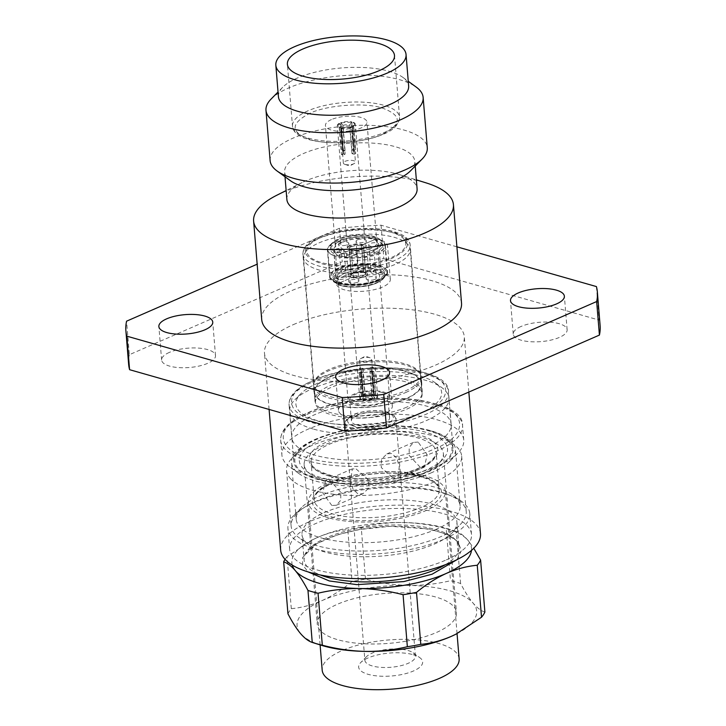 <?xml version="1.0" encoding="UTF-8"?>
<svg xmlns="http://www.w3.org/2000/svg" width="726" height="726" viewBox="0 0 726 726"><rect width="100%" height="100%" fill="white"/><g stroke="black" fill="none" stroke-linecap="round" stroke-linejoin="round"><path stroke-width="0.54" stroke-dasharray="3.63 2.72" d="M308.35 412.849C337.145 398.483 404.645 393.51 433.821 403.611C467.934 411.551 468.306 435.863 434.538 448.804C405.734 463.179 338.243 468.143 309.067 458.052C274.954 450.102 274.573 425.79 308.35 412.849M382.693 134.192C402.222 124.028 402.077 115.307 382.284 108.047C365.278 102.203 326.482 105.061 309.703 113.392C290.182 123.556 290.318 132.268 310.12 139.537C327.127 145.372 365.922 142.514 382.693 134.192M313.496 380.542C338.833 367.964 397.412 363.653 423.076 372.474C452.915 379.471 453.233 400.58 423.703 411.951C398.365 424.529 339.786 428.839 314.122 420.018C284.293 413.021 283.966 391.913 313.496 380.542M319.785 237.021C336.61 228.672 375.496 225.813 392.53 231.667C412.368 238.945 412.504 247.684 392.947 257.866C376.122 266.215 337.236 269.074 320.202 263.22C300.364 255.942 300.228 247.203 319.785 237.021M346.211 402.776A27.034 9.692 -4.7 0 0 338.443 410.453A27.034 9.692 -4.7 0 0 355.504 417.995A27.034 9.692 -4.7 0 0 384.544 413.702A27.034 9.692 -4.7 0 0 392.321 406.025A27.034 9.692 -4.7 0 0 375.251 398.483A27.034 9.692 -4.7 0 0 346.211 402.776M169.403 352.382A27.034 9.692 -4.7 0 0 161.626 360.06A27.034 9.692 -4.7 0 0 178.687 367.601A27.034 9.692 -4.7 0 0 207.736 363.309A27.034 9.692 -4.7 0 0 215.504 355.631A27.034 9.692 -4.7 0 0 198.443 348.09A27.034 9.692 -4.7 0 0 169.403 352.382M379.789 253.492A27.034 9.692 175.3 0 1 350.749 257.775A27.034 9.692 175.3 0 1 333.679 250.243A27.034 9.692 175.3 0 1 341.456 242.566A27.034 9.692 175.3 0 1 370.496 238.273A27.034 9.692 175.3 0 1 387.557 245.815A27.034 9.692 175.3 0 1 379.789 253.492M344.206 276.098A27.034 9.692 -4.7 0 0 336.437 283.775A27.034 9.692 -4.7 0 0 353.498 291.308A27.034 9.692 -4.7 0 0 382.548 287.024A27.034 9.692 -4.7 0 0 390.316 279.347A27.034 9.692 -4.7 0 0 373.255 271.805A27.034 9.692 -4.7 0 0 344.206 276.098M521.023 326.491A27.034 9.692 -4.7 0 0 513.246 334.169A27.034 9.692 -4.7 0 0 530.316 341.701A27.034 9.692 -4.7 0 0 559.356 337.418A27.034 9.692 -4.7 0 0 567.133 329.74A27.034 9.692 -4.7 0 0 550.063 322.199A27.034 9.692 -4.7 0 0 521.023 326.491M261.714 319.576A100.242 35.946 175.3 0 1 290.545 291.108A100.242 35.946 175.3 0 1 398.238 275.199A100.242 35.946 175.3 0 1 461.527 303.15M276.978 195.158A100.242 35.946 175.3 0 1 282.441 192.608A100.242 35.946 175.3 0 1 426.153 182.898M286.87 199.459A65.331 23.423 175.3 0 1 302.098 182.571A65.331 23.423 175.3 0 1 305.664 180.91A65.331 23.423 175.3 0 1 399.309 174.576A65.331 23.423 175.3 0 1 417.087 188.751M480.485 533.692A100.242 35.946 -4.7 0 0 417.196 505.741A100.242 35.946 -4.7 0 0 309.494 521.649A100.242 35.946 -4.7 0 0 280.672 550.117M293.304 324.64A100.242 35.946 175.3 0 1 400.997 308.731A100.242 35.946 175.3 0 1 464.286 336.683A100.242 35.946 175.3 0 1 435.455 365.16A100.242 35.946 175.3 0 1 327.762 381.059A100.242 35.946 175.3 0 1 264.473 353.108A100.242 35.946 175.3 0 1 293.304 324.64M290.355 180.665A65.331 23.423 175.3 0 1 284.628 172.107A65.331 23.423 175.3 0 1 303.414 153.549A65.331 23.423 175.3 0 1 373.6 143.185A65.331 23.423 175.3 0 1 414.836 161.399A65.331 23.423 175.3 0 1 410.58 170.782M270.117 160.637A78.844 28.269 175.3 0 1 292.796 138.249A78.844 28.269 175.3 0 1 377.502 125.734A78.844 28.269 175.3 0 1 427.278 147.723M443.541 539.382A91.231 32.715 175.3 0 1 345.522 553.856A91.231 32.715 175.3 0 1 287.923 528.419A91.231 32.715 175.3 0 1 293.867 515.324A91.231 32.715 175.3 0 1 314.167 502.51A91.231 32.715 175.3 0 1 461.772 501.521A91.231 32.715 175.3 0 1 469.776 513.473A91.231 32.715 175.3 0 1 443.541 539.382M445.265 560.345A91.231 32.715 175.3 0 1 347.246 574.82A91.231 32.715 175.3 0 1 289.647 549.382A91.231 32.715 175.3 0 1 315.883 523.473A91.231 32.715 175.3 0 1 413.902 508.99A91.231 32.715 175.3 0 1 471.501 534.427A91.231 32.715 175.3 0 1 445.265 560.345M271.125 99.026A78.844 28.269 175.3 0 1 288.658 87.946A78.844 28.269 175.3 0 1 416.225 87.093M436.462 529.181A82.219 29.485 175.3 0 1 348.126 542.231A82.219 29.485 175.3 0 1 296.217 519.299A82.219 29.485 175.3 0 1 301.571 507.501A82.219 29.485 175.3 0 1 319.867 495.949A82.219 29.485 175.3 0 1 452.897 495.059A82.219 29.485 175.3 0 1 460.112 505.822A82.219 29.485 175.3 0 1 436.462 529.181M278.421 96.658A65.331 23.423 175.3 0 1 282.677 87.283A65.331 23.423 175.3 0 1 297.206 78.099A65.331 23.423 175.3 0 1 402.903 77.392A65.331 23.423 175.3 0 1 408.638 85.949M431.807 472.59A82.219 29.485 175.3 0 1 298.776 473.479A82.219 29.485 175.3 0 1 291.562 462.716A82.219 29.485 175.3 0 1 315.211 439.357A82.219 29.485 175.3 0 1 403.547 426.316A82.219 29.485 175.3 0 1 455.456 449.24A82.219 29.485 175.3 0 1 450.102 461.046A82.219 29.485 175.3 0 1 431.807 472.59M437.506 466.028A91.231 32.715 175.3 0 1 289.901 467.018A91.231 32.715 175.3 0 1 281.897 455.066A91.231 32.715 175.3 0 1 308.133 429.157A91.231 32.715 175.3 0 1 406.152 414.682A91.231 32.715 175.3 0 1 463.751 440.119A91.231 32.715 175.3 0 1 457.807 453.215A91.231 32.715 175.3 0 1 437.506 466.028M428.149 446.989A79.969 28.677 175.3 0 1 342.227 459.676A79.969 28.677 175.3 0 1 291.743 437.379A79.969 28.677 175.3 0 1 314.739 414.664A79.969 28.677 175.3 0 1 400.652 401.977A79.969 28.677 175.3 0 1 451.145 424.274A79.969 28.677 175.3 0 1 428.149 446.989M331.428 119.581A20.836 7.469 -4.7 0 0 325.43 125.498A20.836 7.469 -4.7 0 0 338.588 131.306A20.836 7.469 -4.7 0 0 360.976 128.003A20.836 7.469 -4.7 0 0 366.966 122.086A20.836 7.469 -4.7 0 0 353.816 116.269A20.836 7.469 -4.7 0 0 331.428 119.581M341.329 240.088A20.836 7.469 -4.7 0 0 335.339 246.005A20.836 7.469 -4.7 0 0 348.498 251.813A20.836 7.469 -4.7 0 0 370.886 248.51A20.836 7.469 -4.7 0 0 376.876 242.593A20.836 7.469 -4.7 0 0 363.717 236.785A20.836 7.469 -4.7 0 0 341.329 240.088M406.778 407.123A53.842 19.303 175.3 0 1 348.934 415.671A53.842 19.303 175.3 0 1 314.939 400.661A53.842 19.303 175.3 0 1 330.43 385.37A53.842 19.303 175.3 0 1 388.265 376.821A53.842 19.303 175.3 0 1 422.26 391.831A53.842 19.303 175.3 0 1 406.778 407.123M337.998 242.212A25.909 9.293 -4.7 0 0 330.548 249.562A25.909 9.293 -4.7 0 0 346.901 256.786A25.909 9.293 -4.7 0 0 374.734 252.675A25.909 9.293 -4.7 0 0 382.185 245.324A25.909 9.293 -4.7 0 0 365.831 238.101A25.909 9.293 -4.7 0 0 337.998 242.212M456.899 246.813L381.068 225.205A236.531 84.815 -4.7 0 0 339.505 228.263L257.158 264.191M339.505 228.263L342.255 261.796L129.346 354.715L126.587 321.173M381.068 225.205L383.818 258.737A236.531 84.815 -4.7 0 0 342.255 261.796M596.418 286.579L599.177 320.112L383.818 258.737M600.112 325.52A236.531 84.815 -4.7 0 0 599.177 320.112M129.346 354.715A236.531 84.815 -4.7 0 0 128.638 364.28M419.192 435.11C397.839 427.696 348.852 431.226 327.553 441.707C302.751 451.182 302.815 468.851 327.653 474.75C349.015 482.164 398.002 478.634 419.292 468.152C444.094 458.678 444.031 441.009 419.192 435.11M354.234 426.344C345.404 423.058 345.394 419.147 354.197 414.6C361.766 410.871 379.172 409.627 386.758 412.259C395.588 415.535 395.597 419.456 386.795 424.002C379.226 427.723 361.82 428.975 354.234 426.344M459.131 658.881A68.707 24.639 -4.7 0 0 439.039 643.554A68.707 24.639 -4.7 0 0 363.472 643.78A68.707 24.639 -4.7 0 0 322.181 670.143M328.488 517.801A68.707 24.639 175.3 0 1 308.396 502.474A68.707 24.639 175.3 0 1 349.687 476.111A68.707 24.639 175.3 0 1 425.255 475.893A68.707 24.639 175.3 0 1 445.347 491.212A68.707 24.639 175.3 0 1 404.055 517.584A68.707 24.639 175.3 0 1 328.488 517.801M413.266 654.725A32.098 11.507 175.3 0 1 419.828 657.674A32.098 11.507 175.3 0 1 408.865 672.703A32.098 11.507 175.3 0 1 368.046 674.3A32.098 11.507 175.3 0 1 360.758 662.529A32.098 11.507 175.3 0 1 413.266 654.725M407.985 650.496A25.346 9.084 175.3 0 1 413.176 652.828A25.346 9.084 175.3 0 1 415.399 656.15A25.346 9.084 175.3 0 1 400.162 665.869A25.346 9.084 175.3 0 1 372.293 665.951A25.346 9.084 175.3 0 1 364.879 660.297A25.346 9.084 175.3 0 1 366.53 656.658A25.346 9.084 175.3 0 1 407.985 650.496M331.827 505.496L322.761 492.863L325.656 480.43L329.758 480.349L340.766 492.146L340.775 500.187L336.392 505.223L331.827 505.496M418.122 442.08L413.566 442.361L409.192 447.37L409.174 455.411L420.191 467.235L424.293 467.154L427.197 454.748L418.122 442.08M393.855 478.634L397.621 478.706L399.255 466.827L396.922 458.342L391.786 453.487L386.885 453.913L381.495 459.304L381.241 467.535L393.855 478.634M356.094 468.942L368.69 480.031L368.472 488.28L363.073 493.662L358.163 494.097L353.036 489.242L350.694 480.784L352.337 468.878L356.094 468.942M429.665 430.572A79.86 28.632 -4.7 0 0 341.837 430.827A79.86 28.632 -4.7 0 0 293.839 461.473A79.86 28.632 -4.7 0 0 317.189 479.287A79.86 28.632 -4.7 0 0 405.017 479.033A79.86 28.632 -4.7 0 0 453.015 448.387A79.86 28.632 -4.7 0 0 429.665 430.572M313.051 428.984A79.86 28.632 175.3 0 1 289.701 411.17A79.86 28.632 175.3 0 1 294.901 399.708A79.86 28.632 175.3 0 1 425.527 380.279A79.86 28.632 175.3 0 1 441.871 387.63A79.86 28.632 175.3 0 1 448.877 398.084A79.86 28.632 175.3 0 1 400.879 428.73A79.86 28.632 175.3 0 1 313.051 428.984M382.257 392.503A19.148 6.87 175.3 0 1 387.856 396.777A19.148 6.87 175.3 0 1 376.349 404.119A19.148 6.87 175.3 0 1 355.286 404.182A19.148 6.87 175.3 0 1 349.687 399.908A19.148 6.87 175.3 0 1 361.194 392.566A19.148 6.87 175.3 0 1 382.257 392.503M383.981 413.457A19.148 6.87 175.3 0 1 389.581 417.731A19.148 6.87 175.3 0 1 378.074 425.082A19.148 6.87 175.3 0 1 357.01 425.137A19.148 6.87 175.3 0 1 351.411 420.871A19.148 6.87 175.3 0 1 362.918 413.521A19.148 6.87 175.3 0 1 383.981 413.457M317.289 420.635A73.099 26.209 175.3 0 1 300.682 393.837A73.099 26.209 175.3 0 1 420.254 376.05A73.099 26.209 175.3 0 1 435.21 382.774A73.099 26.209 175.3 0 1 410.235 416.996A73.099 26.209 175.3 0 1 317.289 420.635M406.17 641.149A69.832 25.038 -4.7 0 0 456.463 612.68A69.832 25.038 -4.7 0 0 367.556 595.656A69.832 25.038 -4.7 0 0 317.262 624.124A69.832 25.038 -4.7 0 0 406.17 641.149M354.46 436.371A69.832 25.038 175.3 0 1 443.368 453.396A69.832 25.038 175.3 0 1 438.813 463.424A69.832 25.038 175.3 0 1 393.075 481.864A69.832 25.038 175.3 0 1 310.301 473.987A69.832 25.038 175.3 0 1 304.167 464.84A69.832 25.038 175.3 0 1 354.46 436.371M352.872 430.718A74.342 26.653 175.3 0 1 427.986 432.932A74.342 26.653 175.3 0 1 442.669 459.513A74.342 26.653 175.3 0 1 393.973 479.142A74.342 26.653 175.3 0 1 305.855 470.757A74.342 26.653 175.3 0 1 352.872 430.718M287.95 613.815A100.242 35.946 -4.7 0 1 291.308 608.678C301.553 607.744 311.826 605.039 322.126 600.565C332.408 595.855 342.391 589.521 352.056 581.562A100.242 35.946 -4.7 0 1 358.698 580.31A100.242 35.946 -4.7 0 1 365.487 579.203C379.716 582.96 394.036 585.029 408.448 585.401A90.106 32.307 -4.7 0 0 361.956 589.049A90.106 32.307 -4.7 0 0 322.126 600.565A90.106 32.307 -4.7 0 0 300.546 633.571A90.106 32.307 -4.7 0 0 321.582 645.341M448.958 441.662A78.844 28.269 175.3 0 1 395.225 480.612A78.844 28.269 175.3 0 1 297.896 468.197A78.844 28.269 175.3 0 1 299.983 450.075A78.844 28.269 175.3 0 1 371.104 426.752A78.844 28.269 175.3 0 1 445.083 438.141A78.844 28.269 175.3 0 1 448.958 441.662M289.955 478.098A87.855 31.499 -4.7 0 0 398.402 491.929A87.855 31.499 -4.7 0 0 461.672 456.11A87.855 31.499 -4.7 0 0 458.278 448.523A87.855 31.499 -4.7 0 0 453.968 444.602A87.855 31.499 -4.7 0 0 349.823 434.692A87.855 31.499 -4.7 0 0 292.279 457.897A87.855 31.499 -4.7 0 0 286.552 470.512A87.855 31.499 -4.7 0 0 289.955 478.098M354.388 490.232A87.855 31.499 -4.7 0 0 291.117 526.051A87.855 31.499 -4.7 0 0 298.831 537.558A87.855 31.499 -4.7 0 0 402.966 547.468A87.855 31.499 -4.7 0 0 460.511 524.263A87.855 31.499 -4.7 0 0 466.237 511.648A87.855 31.499 -4.7 0 0 354.388 490.232M357.972 502.964A77.718 27.869 -4.7 0 0 301.998 534.654A77.718 27.869 -4.7 0 0 308.822 544.827A77.718 27.869 -4.7 0 0 400.943 553.593A77.718 27.869 -4.7 0 0 451.844 533.075A77.718 27.869 -4.7 0 0 456.908 521.912A77.718 27.869 -4.7 0 0 357.972 502.964M456.845 633.716A90.106 32.307 -4.7 0 0 473.189 603.242A90.106 32.307 -4.7 0 0 408.448 585.401C422.85 585.537 436.87 583.976 450.519 580.709A100.242 35.946 -4.7 0 1 460.593 583.486C464.858 591.69 469.06 598.269 473.189 603.242C477.291 607.971 481.193 610.92 484.886 612.1M365.487 579.203L361.212 527.221C374.861 523.954 388.882 522.393 403.284 522.529C417.695 522.902 432.015 524.971 446.245 528.728L450.519 580.709M460.593 583.486L456.318 531.505C460.012 532.675 463.914 535.634 468.016 540.362L473.769 548.266M291.308 608.678L287.033 556.697L312.743 539.699L316.963 537.694C327.263 533.22 337.536 530.515 347.781 529.581L352.056 581.562M456.318 531.505A100.242 35.946 -4.7 0 0 454.775 531.005A100.242 35.946 -4.7 0 0 446.245 528.728M292.288 565.127A90.106 32.307 175.3 0 1 312.888 539.618A90.106 32.307 175.3 0 1 316.963 537.694A90.106 32.307 175.3 0 1 403.284 522.529A90.106 32.307 175.3 0 1 446.98 528.592A90.106 32.307 175.3 0 1 468.016 540.362A90.106 32.307 175.3 0 1 471.464 550.399M361.212 527.221A100.242 35.946 -4.7 0 0 347.781 529.581M287.033 556.697A100.242 35.946 -4.7 0 0 285.055 559.356M378.491 280.354C389.127 274.818 389.054 270.072 378.264 266.106C368.999 262.93 347.863 264.482 338.724 269.019C328.088 274.564 328.161 279.31 338.942 283.267C348.208 286.452 369.352 284.891 378.491 280.354M376.758 282.931C386.323 277.949 386.25 273.675 376.549 270.117C368.218 267.25 349.197 268.656 340.975 272.731C331.41 277.713 331.473 281.987 341.175 285.554C349.515 288.413 368.536 287.015 376.758 282.931M405.208 390.951A53.497 19.185 -4.7 0 0 420.599 375.75A53.497 19.185 -4.7 0 0 419.855 373.119A53.497 19.185 -4.7 0 0 383.292 360.64A53.497 19.185 -4.7 0 0 329.341 369.325A53.497 19.185 -4.7 0 0 314.258 381.803A53.497 19.185 -4.7 0 0 313.959 384.517A53.497 19.185 -4.7 0 0 347.727 399.436A53.497 19.185 -4.7 0 0 405.208 390.951M318.95 242.92A53.497 19.185 175.3 0 1 370.768 234.162A53.497 19.185 175.3 0 1 408.529 245.216A53.497 19.185 175.3 0 1 410.208 249.345A53.497 19.185 175.3 0 1 394.817 264.545A53.497 19.185 175.3 0 1 337.336 273.03A53.497 19.185 175.3 0 1 303.559 258.111A53.497 19.185 175.3 0 1 304.539 253.764A53.497 19.185 175.3 0 1 318.95 242.92M321.201 237.42A49.595 17.787 175.3 0 1 369.235 229.298A49.595 17.787 175.3 0 1 404.246 239.553A49.595 17.787 175.3 0 1 391.532 257.467A49.595 17.787 175.3 0 1 333.225 264.863A49.595 17.787 175.3 0 1 307.842 247.475A49.595 17.787 175.3 0 1 321.201 237.42M405.725 392.503A54.06 19.384 -4.7 0 0 421.28 377.148A54.06 19.384 -4.7 0 0 420.526 374.489A54.06 19.384 -4.7 0 0 383.582 361.875A54.06 19.384 -4.7 0 0 329.06 370.65A54.06 19.384 -4.7 0 0 313.823 383.264A54.06 19.384 -4.7 0 0 313.514 386.005A54.06 19.384 -4.7 0 0 347.645 401.079A54.06 19.384 -4.7 0 0 405.725 392.503M406.242 398.792A54.06 19.384 -4.7 0 0 421.797 383.437A54.06 19.384 -4.7 0 0 387.657 368.354A54.06 19.384 -4.7 0 0 329.577 376.939A54.06 19.384 -4.7 0 0 314.031 392.294A54.06 19.384 -4.7 0 0 348.162 407.368A54.06 19.384 -4.7 0 0 406.242 398.792M336.002 241.64A28.722 10.3 -4.7 0 0 327.744 249.798A28.722 10.3 -4.7 0 0 345.875 257.803A28.722 10.3 -4.7 0 0 376.73 253.247A28.722 10.3 -4.7 0 0 384.989 245.089A28.722 10.3 -4.7 0 0 366.857 237.084A28.722 10.3 -4.7 0 0 336.002 241.64M406.705 409.155A53.497 19.185 -4.7 0 0 422.096 393.955A53.497 19.185 -4.7 0 0 388.319 379.045A53.497 19.185 -4.7 0 0 330.838 387.53A53.497 19.185 -4.7 0 0 315.447 402.73A53.497 19.185 -4.7 0 0 349.224 417.641A53.497 19.185 -4.7 0 0 406.705 409.155M329.976 377.048A53.497 19.185 175.3 0 1 387.457 368.563A53.497 19.185 175.3 0 1 421.234 383.482A53.497 19.185 175.3 0 1 405.843 398.674A53.497 19.185 175.3 0 1 348.362 407.168A53.497 19.185 175.3 0 1 314.594 392.249A53.497 19.185 175.3 0 1 329.976 377.048M340.24 269.455A25.909 9.293 -4.7 0 0 332.789 276.815A25.909 9.293 -4.7 0 0 349.142 284.038A25.909 9.293 -4.7 0 0 376.975 279.927A25.909 9.293 -4.7 0 0 384.426 272.568A25.909 9.293 -4.7 0 0 368.073 265.344A25.909 9.293 -4.7 0 0 340.24 269.455M373.636 282.042A20.836 7.469 175.3 0 1 351.257 285.354A20.836 7.469 175.3 0 1 338.098 279.537A20.836 7.469 175.3 0 1 344.088 273.62A20.836 7.469 175.3 0 1 366.476 270.317A20.836 7.469 175.3 0 1 379.634 276.125A20.836 7.469 175.3 0 1 373.636 282.042M383.546 402.549A20.836 7.469 175.3 0 1 361.158 405.861A20.836 7.469 175.3 0 1 348.008 400.053A20.836 7.469 175.3 0 1 353.998 394.127A20.836 7.469 175.3 0 1 376.386 390.824A20.836 7.469 175.3 0 1 389.535 396.632A20.836 7.469 175.3 0 1 383.546 402.549M374.788 279.437A5.073 1.815 175.3 0 1 369.352 280.218A5.073 1.815 175.3 0 1 366.185 278.811A5.073 1.815 175.3 0 1 367.683 277.35A5.073 1.815 175.3 0 1 373.11 276.57A5.073 1.815 175.3 0 1 376.286 277.976A5.073 1.815 175.3 0 1 374.788 279.437M372.547 252.194A5.073 1.815 175.3 0 1 367.111 252.975A5.073 1.815 175.3 0 1 363.944 251.568A5.073 1.815 175.3 0 1 365.441 250.107A5.073 1.815 175.3 0 1 370.877 249.327A5.073 1.815 175.3 0 1 374.044 250.733A5.073 1.815 175.3 0 1 372.547 252.194M379.544 272.849A5.073 1.815 175.3 0 1 374.108 273.629A5.073 1.815 175.3 0 1 370.941 272.223A5.073 1.815 175.3 0 1 372.438 270.762A5.073 1.815 175.3 0 1 377.874 269.981A5.073 1.815 175.3 0 1 381.041 271.388A5.073 1.815 175.3 0 1 379.544 272.849M377.302 245.606A5.073 1.815 175.3 0 1 371.875 246.386A5.073 1.815 175.3 0 1 368.699 244.971A5.073 1.815 175.3 0 1 370.196 243.519A5.073 1.815 175.3 0 1 375.632 242.729A5.073 1.815 175.3 0 1 378.8 244.145A5.073 1.815 175.3 0 1 377.302 245.606M357.401 282.323A5.073 1.815 175.3 0 1 351.974 283.104A5.073 1.815 175.3 0 1 348.798 281.697A5.073 1.815 175.3 0 1 350.295 280.236A5.073 1.815 175.3 0 1 355.731 279.456A5.073 1.815 175.3 0 1 358.898 280.862A5.073 1.815 175.3 0 1 357.401 282.323M355.159 255.08A5.073 1.815 175.3 0 1 349.732 255.861A5.073 1.815 175.3 0 1 346.556 254.445A5.073 1.815 175.3 0 1 348.063 252.993A5.073 1.815 175.3 0 1 353.489 252.203A5.073 1.815 175.3 0 1 356.666 253.619A5.073 1.815 175.3 0 1 355.159 255.08M337.998 283.512A29.058 10.418 -4.7 0 0 370.006 283.476A29.058 10.418 -4.7 0 0 387.566 272.304A29.058 10.418 -4.7 0 0 379.217 265.87L376.975 238.627A29.058 10.418 175.3 0 1 385.325 245.061A29.058 10.418 175.3 0 1 367.764 256.233A29.058 10.418 175.3 0 1 335.757 256.26L337.998 283.512L335.757 256.26A29.058 10.418 175.3 0 1 327.408 249.826A29.058 10.418 175.3 0 1 344.968 238.654A29.058 10.418 175.3 0 1 376.975 238.627L361.475 245.252L363.717 272.504L379.217 265.87A29.058 10.418 -4.7 0 0 347.209 265.897A29.058 10.418 -4.7 0 0 329.64 277.069A29.058 10.418 -4.7 0 0 337.998 283.512L353.489 276.878L351.257 249.635L335.757 256.26L351.257 249.635L353.489 276.878L337.998 283.512M351.42 275.281A7.206 2.586 -4.7 0 1 355.776 272.504A7.206 2.586 -4.7 0 1 363.717 272.504L361.475 245.252L376.975 238.627L379.217 265.87L363.717 272.504A7.206 2.586 175.3 0 1 365.786 274.101A7.206 2.586 175.3 0 1 361.43 276.869A7.206 2.586 175.3 0 1 353.489 276.878A7.206 2.586 -4.7 0 1 351.42 275.281L349.179 248.038A7.206 2.586 -4.7 0 0 351.257 249.635A7.206 2.586 175.3 0 0 359.198 249.626A7.206 2.586 175.3 0 0 363.554 246.849L365.786 274.101M349.179 248.038A7.206 2.586 -4.7 0 1 353.535 245.261A7.206 2.586 -4.7 0 1 361.475 245.252A7.206 2.586 175.3 0 1 363.554 246.849M340.185 242.693A5.073 1.815 -4.7 0 0 338.688 244.154A5.073 1.815 -4.7 0 0 341.855 245.56A5.073 1.815 -4.7 0 0 347.291 244.78A5.073 1.815 -4.7 0 0 348.789 243.319A5.073 1.815 -4.7 0 0 345.621 241.912A5.073 1.815 -4.7 0 0 340.185 242.693M342.427 269.936A5.073 1.815 -4.7 0 0 340.93 271.397A5.073 1.815 -4.7 0 0 344.097 272.813A5.073 1.815 -4.7 0 0 349.533 272.023A5.073 1.815 -4.7 0 0 351.03 270.571A5.073 1.815 -4.7 0 0 347.854 269.155A5.073 1.815 -4.7 0 0 342.427 269.936M357.573 239.807A5.073 1.815 -4.7 0 0 356.067 241.268A5.073 1.815 -4.7 0 0 359.243 242.684A5.073 1.815 -4.7 0 0 364.67 241.894A5.073 1.815 -4.7 0 0 366.176 240.442A5.073 1.815 -4.7 0 0 363 239.026A5.073 1.815 -4.7 0 0 357.573 239.807M359.815 267.059A5.073 1.815 -4.7 0 0 358.308 268.511A5.073 1.815 -4.7 0 0 361.484 269.927A5.073 1.815 -4.7 0 0 366.911 269.137A5.073 1.815 -4.7 0 0 368.418 267.685A5.073 1.815 -4.7 0 0 365.242 266.27A5.073 1.815 -4.7 0 0 359.815 267.059M335.43 249.281A5.073 1.815 -4.7 0 0 333.933 250.742A5.073 1.815 -4.7 0 0 337.1 252.158A5.073 1.815 -4.7 0 0 342.536 251.368A5.073 1.815 -4.7 0 0 344.033 249.907A5.073 1.815 -4.7 0 0 340.857 248.501A5.073 1.815 -4.7 0 0 335.43 249.281M337.672 276.533A5.073 1.815 -4.7 0 0 336.174 277.985A5.073 1.815 -4.7 0 0 339.341 279.401A5.073 1.815 -4.7 0 0 344.777 278.612A5.073 1.815 -4.7 0 0 346.275 277.16A5.073 1.815 -4.7 0 0 343.099 275.744A5.073 1.815 -4.7 0 0 337.672 276.533M362.338 248.936C370.324 245.697 357.646 242.103 350.359 245.524C342.382 248.764 355.05 252.367 362.338 248.936M360.895 367.9A9.011 3.231 -4.7 0 0 360.06 368.227A9.011 3.231 -4.7 0 0 359.316 368.59L361.557 395.833A9.011 3.231 -4.7 0 0 359.706 398.029A9.011 3.231 -4.7 0 0 361.621 399.799L359.379 372.556A9.011 3.231 -4.7 0 0 360.976 373.01L363.218 400.253A9.011 3.231 -4.7 0 0 374.235 399.445L371.993 372.202A9.011 3.231 -4.7 0 0 372.837 371.866A9.011 3.231 -4.7 0 0 373.572 371.512L375.814 398.755A9.011 3.231 -4.7 0 0 377.665 396.559A9.011 3.231 -4.7 0 0 375.75 394.79L373.509 367.537A9.011 3.231 -4.7 0 0 371.912 367.084L374.153 394.336A9.011 3.231 -4.7 0 0 363.136 395.144L360.895 367.9L363 368.499A6.08 2.178 -4.7 0 0 362.138 368.817A6.08 2.178 -4.7 0 0 361.421 369.189L359.316 368.59M352.237 273.076A9.011 3.231 175.3 0 1 361.911 271.651A9.011 3.231 175.3 0 1 367.601 274.156A9.011 3.231 175.3 0 1 365.015 276.715A9.011 3.231 175.3 0 1 355.332 278.149A9.011 3.231 175.3 0 1 349.642 275.635A9.011 3.231 175.3 0 1 352.237 273.076M359.379 372.556L361.457 371.648L363.526 396.795L362.102 399.59C359.86 398.547 359.833 397.34 362.038 395.969L363.49 394.336L361.421 369.189M361.457 371.648A6.08 2.178 -4.7 0 0 363.054 372.102L360.976 373.01M371.993 372.202L369.897 371.603L371.966 396.75L373.754 399.309L363.699 400.044L365.124 397.258L363.054 372.102M369.897 371.603A6.08 2.178 -4.7 0 0 370.759 371.276A6.08 2.178 -4.7 0 0 371.476 370.913L373.572 371.512M369.897 360.795A6.08 2.178 175.3 0 1 363.363 361.766A6.08 2.178 175.3 0 1 359.524 360.069A6.08 2.178 175.3 0 1 360.813 358.562A6.08 2.178 175.3 0 1 361.276 358.345A6.08 2.178 175.3 0 1 370.133 357.8A6.08 2.178 175.3 0 1 371.648 359.071A6.08 2.178 175.3 0 1 369.897 360.795M362.737 249.054A9.011 3.231 -4.7 0 0 365.332 246.495A9.011 3.231 -4.7 0 0 359.642 243.981A9.011 3.231 -4.7 0 0 349.959 245.415A9.011 3.231 -4.7 0 0 347.373 247.974A9.011 3.231 -4.7 0 0 353.054 250.488A9.011 3.231 -4.7 0 0 362.737 249.054M342.137 150.264A9.011 3.231 175.3 0 1 342.981 149.928L340.739 122.685A9.011 3.231 175.3 0 1 351.756 121.877L353.998 149.12A9.011 3.231 175.3 0 1 355.595 149.574L353.353 122.331A9.011 3.231 175.3 0 1 355.268 124.101A9.011 3.231 175.3 0 1 353.417 126.297L355.658 153.549A9.011 3.231 175.3 0 1 354.914 153.903A9.011 3.231 175.3 0 1 354.079 154.239L351.838 126.986A9.011 3.231 175.3 0 1 340.821 127.803L343.062 155.046A9.011 3.231 175.3 0 1 341.465 154.593L339.224 127.349A9.011 3.231 175.3 0 1 337.309 125.58A9.011 3.231 175.3 0 1 339.16 123.375L341.401 150.618A9.011 3.231 175.3 0 1 342.137 150.264M345.122 164.421A6.08 2.178 -4.7 0 0 353.698 163.795A6.08 2.178 -4.7 0 0 354.161 163.568A6.08 2.178 -4.7 0 0 355.45 162.061A6.08 2.178 -4.7 0 0 353.653 160.7A6.08 2.178 -4.7 0 0 345.077 161.335A6.08 2.178 -4.7 0 0 343.325 163.06A6.08 2.178 -4.7 0 0 344.841 164.339A6.08 2.178 -4.7 0 0 345.122 164.421M354.079 154.239L351.974 153.64A6.08 2.178 -4.7 0 0 352.836 153.313A6.08 2.178 -4.7 0 0 353.553 152.95L355.658 153.549M351.974 153.64L349.905 128.484L351.838 126.986M340.821 127.803L343.071 128.992L345.131 154.139L343.062 155.046M341.465 154.593L343.534 153.685A6.08 2.178 -4.7 0 0 345.131 154.139M343.534 153.685L341.474 128.538L340.621 127.104L339.224 127.349M339.16 123.375L341.429 126.07L343.498 151.217L341.401 150.618M342.981 149.928L345.077 150.527A6.08 2.178 -4.7 0 0 344.215 150.854A6.08 2.178 -4.7 0 0 343.498 151.217M373.754 399.309L374.235 399.445M363.699 400.044L363.218 400.253M362.102 399.59L361.621 399.799M363.49 394.336A6.08 2.178 -4.7 0 0 362.455 395.697L362.328 396.296L362.882 395.888L361.557 395.833M363 368.499L365.069 393.646L363.136 395.144M373.509 367.537L371.431 368.445A6.08 2.178 -4.7 0 0 369.833 367.991L371.903 393.138L373.681 394.536L363.617 395.28L374.153 394.336M369.833 367.991L371.912 367.084M371.431 368.445L373.5 393.601L374.344 395.026L375.75 394.79M375.278 394.998C377.52 396.042 377.538 397.249 375.333 398.619L375.814 398.755M375.333 398.619L373.545 396.06L371.476 370.913M353.417 126.297L352.092 126.242L352.645 125.834L352.518 126.433A6.08 2.178 175.3 0 1 351.484 127.794L353.553 152.95M355.595 149.574L353.517 150.482L351.448 125.335L352.872 122.54C355.114 123.583 355.132 124.79 352.936 126.161L351.484 127.794M352.872 122.54L353.353 122.331M353.517 150.482A6.08 2.178 -4.7 0 0 351.919 150.028L353.998 149.12M351.756 121.877L349.85 124.881L351.919 150.028M345.077 150.527L343.008 125.38L340.739 122.685M341.293 127.594L351.348 126.85L341.293 127.594M306.926 414.482A91.231 32.715 175.3 0 1 404.945 400.008A91.231 32.715 175.3 0 1 462.544 425.445A91.231 32.715 175.3 0 1 436.308 451.363A91.231 32.715 175.3 0 1 338.289 465.838A91.231 32.715 175.3 0 1 280.69 440.401A91.231 32.715 175.3 0 1 306.926 414.482M384.118 132.549A53.724 19.266 -4.7 0 0 399.572 117.294A53.724 19.266 -4.7 0 0 365.65 102.312A53.724 19.266 -4.7 0 0 307.933 110.833A53.724 19.266 -4.7 0 0 292.478 126.097A53.724 19.266 -4.7 0 0 326.401 141.08A53.724 19.266 -4.7 0 0 384.118 132.549M312.071 382.185A79.969 28.677 175.3 0 1 397.984 369.489A79.969 28.677 175.3 0 1 448.477 391.786A79.969 28.677 175.3 0 1 425.472 414.501A79.969 28.677 175.3 0 1 339.559 427.197A79.969 28.677 175.3 0 1 289.075 404.89A79.969 28.677 175.3 0 1 312.071 382.185M374.525 250.161A25.909 9.293 -4.7 0 0 381.976 242.802A25.909 9.293 -4.7 0 0 365.623 235.587A25.909 9.293 -4.7 0 0 337.79 239.689A25.909 9.293 -4.7 0 0 330.339 247.049A25.909 9.293 -4.7 0 0 346.692 254.272A25.909 9.293 -4.7 0 0 374.525 250.161M373.999 249.399C379.889 247.348 386.795 240.46 373.79 236.585C360.314 232.91 342.672 236.74 338.216 239.199C332.326 241.25 325.42 248.138 338.425 252.022C351.901 255.688 369.543 251.858 373.999 249.399M318.36 238.663A53.842 19.303 175.3 0 1 376.204 230.115A53.842 19.303 175.3 0 1 410.199 245.125A53.842 19.303 175.3 0 1 394.717 260.416A53.842 19.303 175.3 0 1 336.873 268.965A53.842 19.303 175.3 0 1 302.878 253.955A53.842 19.303 175.3 0 1 318.36 238.663M422.641 477.027C411.061 472.363 365.505 469.132 331.002 483.625C297.751 498.472 315.846 513.591 331.101 516.667C342.681 521.332 388.238 524.562 422.741 510.069C455.992 495.223 437.896 480.095 422.641 477.027M420.88 475.612A62.735 22.497 -4.7 0 0 351.883 475.82A62.735 22.497 -4.7 0 0 314.176 499.887A62.735 22.497 -4.7 0 0 332.517 513.881A62.735 22.497 -4.7 0 0 401.514 513.681A62.735 22.497 -4.7 0 0 439.221 489.605A62.735 22.497 -4.7 0 0 420.88 475.612M329.413 476.156A62.735 22.497 175.3 0 1 311.073 462.163A62.735 22.497 175.3 0 1 348.779 438.096A62.735 22.497 175.3 0 1 417.777 437.887A62.735 22.497 175.3 0 1 436.126 451.881A62.735 22.497 175.3 0 1 398.42 475.957A62.735 22.497 175.3 0 1 329.413 476.156M352.818 429.13A25.346 9.084 175.3 0 1 345.413 423.476A25.346 9.084 175.3 0 1 360.64 413.747A25.346 9.084 175.3 0 1 388.519 413.666A25.346 9.084 175.3 0 1 395.924 419.319A25.346 9.084 175.3 0 1 380.696 429.048A25.346 9.084 175.3 0 1 352.818 429.13M456.872 559.728L461.4 550.626L457.87 541.578L446.281 534.046L428.993 528.991L390.406 526.314L359.588 529.481L337.744 534.681L315.828 544.037L302.579 557.604L302.678 565.037L308.214 571.952M445.292 564.746A77.718 27.869 -4.7 0 0 458.977 547.068A77.718 27.869 -4.7 0 0 360.032 528.12A77.718 27.869 -4.7 0 0 304.067 559.8A77.718 27.869 -4.7 0 0 320.456 575.01M378.918 279.864A28.722 10.3 -4.7 0 0 387.176 271.705A28.722 10.3 -4.7 0 0 369.044 263.701A28.722 10.3 -4.7 0 0 338.189 268.257A28.722 10.3 -4.7 0 0 329.931 276.415A28.722 10.3 -4.7 0 0 348.063 284.42A28.722 10.3 -4.7 0 0 378.918 279.864M377.184 282.441A25.909 9.293 -4.7 0 0 384.635 275.081A25.909 9.293 -4.7 0 0 368.273 267.858A25.909 9.293 -4.7 0 0 340.449 271.969A25.909 9.293 -4.7 0 0 332.998 279.329A25.909 9.293 -4.7 0 0 349.351 286.552A25.909 9.293 -4.7 0 0 377.184 282.441M364.615 276.606C367.755 275.481 367.728 274.047 364.543 272.314C359.061 271.578 355.096 271.869 352.636 273.194C349.496 274.319 349.515 275.744 352.7 277.486C358.181 278.212 362.156 277.922 364.615 276.606M363.726 275.326A7.324 2.623 -4.7 0 0 365.831 273.248A7.324 2.623 -4.7 0 0 361.212 271.206A7.324 2.623 -4.7 0 0 353.344 272.368A7.324 2.623 -4.7 0 0 351.239 274.446A7.324 2.623 -4.7 0 0 355.867 276.488A7.324 2.623 -4.7 0 0 363.726 275.326M351.248 246.804A7.324 2.623 175.3 0 1 359.107 245.642A7.324 2.623 175.3 0 1 363.735 247.684A7.324 2.623 175.3 0 1 361.63 249.762A7.324 2.623 175.3 0 1 353.762 250.924A7.324 2.623 175.3 0 1 349.142 248.882A7.324 2.623 175.3 0 1 351.248 246.804M359.524 360.069L362.455 395.697A6.08 2.178 -4.7 0 0 363.526 396.795M365.124 397.258A6.08 2.178 -4.7 0 0 371.966 396.75M349.905 128.484A6.08 2.178 175.3 0 1 343.071 128.992M341.474 128.538A6.08 2.178 175.3 0 1 340.394 127.431A6.08 2.178 175.3 0 1 341.429 126.07M373.545 396.06A6.08 2.178 -4.7 0 0 374.58 394.699A6.08 2.178 -4.7 0 0 373.5 393.601M371.903 393.138A6.08 2.178 -4.7 0 0 365.069 393.646M351.275 122.086L341.22 122.821M339.641 123.511C337.436 124.881 337.454 126.097 339.695 127.141M343.008 125.38A6.08 2.178 175.3 0 1 349.85 124.881M351.448 125.335A6.08 2.178 175.3 0 1 352.518 126.433L355.45 162.061M463.751 440.119L462.544 425.445C464.459 395.815 359.007 388.646 307.624 412.876C289.302 421.016 280.327 430.191 280.69 440.401L281.897 455.066M394.49 55.466L399.572 117.294C399.118 124.491 393.737 130.108 383.428 134.165C353.861 147.314 293.721 145.881 292.478 126.097L287.396 64.269M451.145 424.274L448.477 391.786C450.401 365.741 357.891 359.279 312.77 380.569C296.607 387.775 288.703 395.879 289.075 404.89L291.743 437.379M382.185 245.324L381.976 242.802C382.257 241.005 380.233 239.126 375.905 237.175C367.129 233.527 347.355 234.752 337.998 239.208C328.624 244.154 331.02 245.306 330.339 247.049L330.548 249.562M422.26 391.831L410.199 245.125C408.956 225.305 348.689 223.871 319.059 237.048C308.731 241.114 303.332 246.74 302.878 253.955L314.939 400.661M338.443 410.453L335.684 376.921M161.626 360.06L158.867 326.528M336.437 283.775L333.679 250.243M513.246 334.169L510.496 300.637M399.309 174.576L416.361 179.857M468.842 392.067L464.286 336.683M415.227 166.063L414.836 161.399M289.647 549.382L287.923 528.419M301.571 507.501L293.867 515.324M402.903 77.392L408.257 81.294M296.217 519.299L291.562 462.716M298.776 473.479L289.901 467.018M335.339 246.005L325.43 125.498M392.321 406.025L389.563 372.492M215.504 355.631L212.754 322.099M390.316 279.347L387.557 245.815M567.133 329.74L564.374 296.208M302.098 182.571L286.144 190.566M269.101 409.446L264.473 353.108M285.009 176.772L284.628 172.107M471.501 534.427L469.776 513.473M452.897 495.059L461.772 501.521M282.677 87.283L278.04 91.993M460.112 505.822L455.456 449.24M450.102 461.046L457.807 453.215M376.876 242.593L366.966 122.086M421.842 477.091C401.206 471.782 377.611 471.9 351.048 477.436C341.184 479.732 333.007 482.627 326.509 486.102C321.11 489.088 317.507 491.992 315.701 494.833C314.276 497.655 313.768 499.343 314.176 499.887L311.073 462.163C310.81 466.473 316.609 470.639 328.451 474.677C350.967 481.683 393.719 478.933 417.269 468.733C435.101 461.745 437.224 452.307 436.126 451.881L439.221 489.605L436.979 484.977C434.348 481.964 429.302 479.342 421.842 477.091M415.399 656.15L395.924 419.319C396.841 417.232 394.046 414.855 387.557 412.186C376.132 408.765 357.083 411.742 350.939 415.88C346.765 418.566 344.914 421.098 345.413 423.476L364.879 660.297M320.102 644.879L308.396 502.474M413.176 652.828L419.828 657.674M397.621 478.715L424.302 467.163M336.392 505.232L363.073 493.671M293.839 461.473L289.701 411.17M389.581 417.731L387.856 396.777M300.682 393.837L294.901 399.708M457.053 633.607L445.347 491.212M366.53 656.658L360.758 662.529M386.876 453.904L413.557 442.352M325.647 480.421L352.328 468.869M453.015 448.387L448.877 398.084M351.411 420.871L349.687 399.908M435.21 382.774L441.871 387.63M456.908 521.912L458.977 547.068C460.266 531.704 406.506 520.388 359.806 529.599C338.198 533.574 322.244 539.436 311.944 547.177C303.014 554.991 304.475 556.797 304.067 559.8L301.998 534.654M443.368 453.396L456.463 612.68M438.813 463.424L442.669 459.513M286.552 470.512L291.117 526.051M308.822 544.827L298.831 537.558M304.167 464.84L317.262 624.124M310.301 473.987L305.855 470.757M299.983 450.075L292.279 457.897M445.083 438.141L453.968 444.602M461.672 456.11L466.237 511.648M446.98 528.592L454.775 531.005M451.844 533.075L460.511 524.263M384.989 245.089L387.176 271.705C386.105 273.702 389.88 274.21 378.709 280.345C367.946 285.454 345.431 286.661 335.929 282.341C331.718 280.309 329.722 278.33 329.931 276.415L327.744 249.798M384.426 272.568L384.635 275.081C383.954 276.824 386.341 277.985 376.975 282.922C367.619 287.378 347.845 288.603 339.069 284.964C334.74 283.004 332.717 281.125 332.998 279.329L332.789 276.815M420.599 375.75L410.208 249.345M404.246 239.553L408.529 245.216M419.855 373.119L420.526 374.489M421.797 383.437L421.28 377.148M422.096 393.955L421.234 383.482M348.008 400.053L338.098 279.537M313.959 384.517L303.559 258.111M307.842 247.475L304.539 253.764M314.258 381.803L313.823 383.264M314.031 392.294L313.514 386.005M315.447 402.73L314.594 392.249M389.535 396.632L379.634 276.125M363.944 251.568L366.185 278.811M368.699 244.971L370.941 272.223M346.556 254.445L348.798 281.697M385.325 245.061L387.566 272.304M374.044 250.733L376.286 277.976M378.8 244.145L381.041 271.388M356.666 253.619L358.898 280.862M340.93 271.397L338.688 244.154M358.308 268.511L356.067 241.268M336.174 277.985L333.933 250.742M329.64 277.069L327.408 249.826M351.03 270.571L348.789 243.319M368.418 267.685L366.176 240.442M346.275 277.16L344.033 249.907M352.999 273.176C355.404 272.087 358.698 271.724 362.882 272.078L365.831 273.248L363.735 247.675L361.975 248.954C359.57 250.043 356.275 250.406 352.092 250.053L349.133 248.873L351.239 274.455L352.999 273.176M377.665 396.559L367.601 274.156M370.133 357.8L365.305 356.167L360.813 358.562M365.332 246.495L355.268 124.101M343.325 163.06L340.621 127.104M354.161 163.568L349.669 165.964L344.841 164.339M359.706 398.029L349.642 275.635M374.344 395.026L371.648 359.071M347.373 247.974L337.309 125.58"/><path stroke-width="1.09" d="M381.794 380.17A27.034 9.692 175.3 0 1 352.745 384.453A27.034 9.692 175.3 0 1 335.684 376.921A27.034 9.692 175.3 0 1 343.452 369.244A27.034 9.692 175.3 0 1 372.502 364.951A27.034 9.692 175.3 0 1 389.563 372.492A27.034 9.692 175.3 0 1 381.794 380.17M204.977 329.776A27.034 9.692 175.3 0 1 175.937 334.069A27.034 9.692 175.3 0 1 158.867 326.528A27.034 9.692 175.3 0 1 166.644 318.85A27.034 9.692 175.3 0 1 195.684 314.558A27.034 9.692 175.3 0 1 212.754 322.099A27.034 9.692 175.3 0 1 204.977 329.776M556.597 303.885A27.034 9.692 175.3 0 1 527.557 308.169A27.034 9.692 175.3 0 1 510.496 300.637A27.034 9.692 175.3 0 1 518.264 292.959A27.034 9.692 175.3 0 1 547.313 288.667A27.034 9.692 175.3 0 1 564.374 296.208A27.034 9.692 175.3 0 1 556.597 303.885M416.361 179.857L426.153 182.898A100.242 35.946 175.3 0 1 453.432 204.65L461.527 303.15A100.242 35.946 175.3 0 1 432.696 331.619A100.242 35.946 175.3 0 1 325.003 347.527A100.242 35.946 175.3 0 1 261.714 319.576L253.619 221.076A100.242 35.946 175.3 0 1 276.978 195.158L286.144 190.566M453.432 204.65A100.242 35.946 175.3 0 1 424.601 233.119A100.242 35.946 175.3 0 1 316.899 249.027A100.242 35.946 175.3 0 1 253.619 221.076M415.227 166.063L417.087 188.751A65.331 23.423 175.3 0 1 398.302 207.309A65.331 23.423 175.3 0 1 328.116 217.673A65.331 23.423 175.3 0 1 286.87 199.459L285.009 176.772M269.101 409.446L280.672 550.117A100.242 35.946 -4.7 0 0 343.952 578.068A100.242 35.946 -4.7 0 0 451.654 562.16A100.242 35.946 -4.7 0 0 480.485 533.692L468.842 392.067M408.257 81.294L416.225 87.093A78.844 28.269 175.3 0 1 423.14 97.42L427.278 147.723A78.844 28.269 175.3 0 1 422.142 159.039L410.58 170.782A65.331 23.423 175.3 0 1 396.051 179.957A65.331 23.423 175.3 0 1 290.355 180.665L277.042 170.964A78.844 28.269 175.3 0 1 270.117 160.637L265.988 110.343A78.844 28.269 175.3 0 1 271.125 99.026L278.04 91.993M422.142 159.039A78.844 28.269 175.3 0 1 404.6 170.111A78.844 28.269 175.3 0 1 277.042 170.964M423.14 97.42A78.844 28.269 175.3 0 1 400.471 119.808A78.844 28.269 175.3 0 1 315.765 132.323A78.844 28.269 175.3 0 1 265.988 110.343M406.052 54.514L408.638 85.949A65.331 23.423 175.3 0 1 389.853 104.508A65.331 23.423 175.3 0 1 319.667 114.871A65.331 23.423 175.3 0 1 278.421 96.658L275.835 65.222A65.331 23.423 175.3 0 1 294.629 46.664A65.331 23.423 175.3 0 1 364.806 36.3A65.331 23.423 175.3 0 1 406.052 54.514A65.331 23.423 175.3 0 1 387.267 73.072A65.331 23.423 175.3 0 1 317.08 83.436A65.331 23.423 175.3 0 1 275.835 65.222M302.851 49.014A53.724 19.266 -4.7 0 0 287.396 64.269A53.724 19.266 -4.7 0 0 321.319 79.252A53.724 19.266 -4.7 0 0 379.036 70.721A53.724 19.266 -4.7 0 0 394.49 55.466A53.724 19.266 -4.7 0 0 360.568 40.484A53.724 19.266 -4.7 0 0 302.851 49.014M257.158 264.191L126.587 321.173A236.531 84.815 -4.7 0 0 125.888 330.747A236.531 84.815 -4.7 0 0 126.823 336.156L342.182 397.53A236.531 84.815 -4.7 0 0 383.745 394.472L596.654 301.553A236.531 84.815 -4.7 0 0 597.362 291.988A236.531 84.815 -4.7 0 0 596.418 286.579L456.899 246.813M596.654 301.553L599.413 335.085A236.531 84.815 -4.7 0 0 600.112 325.52L597.362 291.988M383.745 394.472L386.495 428.004L599.413 335.085M342.182 397.53L344.932 431.062A236.531 84.815 -4.7 0 0 386.495 428.004M126.823 336.156L129.582 369.688L344.932 431.062M125.888 330.747L128.638 364.28A236.531 84.815 -4.7 0 0 129.582 369.688M320.102 644.879L322.181 670.143A68.707 24.639 -4.7 0 0 342.273 685.462A68.707 24.639 -4.7 0 0 417.84 685.244A68.707 24.639 -4.7 0 0 459.131 658.881L457.053 633.607M473.769 548.266L480.612 560.118L484.886 612.1A100.242 35.946 -4.7 0 1 481.519 617.236L477.245 565.255C467.009 566.189 456.736 568.885 446.426 573.368A90.106 32.307 175.3 0 1 406.605 584.875A90.106 32.307 175.3 0 1 360.114 588.532C345.712 588.396 331.691 589.957 318.042 593.224L322.317 645.205C336.537 648.962 350.867 651.031 365.278 651.403A90.106 32.307 -4.7 0 0 451.599 636.239A90.106 32.307 -4.7 0 0 455.674 634.315A90.106 32.307 -4.7 0 0 456.845 633.716M407.35 646.712L403.075 594.721A100.242 35.946 -4.7 0 0 409.854 593.623A100.242 35.946 -4.7 0 0 416.506 592.362L420.781 644.352A100.242 35.946 -4.7 0 1 414.129 645.614A100.242 35.946 -4.7 0 1 407.35 646.712C393.701 649.979 379.68 651.54 365.278 651.403A90.106 32.307 -4.7 0 1 321.582 645.341L313.786 642.918A100.242 35.946 -4.7 0 0 322.317 645.205M471.464 550.399A90.106 32.307 175.3 0 1 446.426 573.368C436.144 578.077 426.171 584.412 416.506 592.362M481.519 617.236L455.819 634.234L451.599 636.239C441.299 640.713 431.026 643.418 420.781 644.352M312.244 642.428L307.969 590.447C303.695 582.243 299.502 575.664 295.373 570.69C291.271 565.962 287.369 563.004 283.675 561.833L287.95 613.815C292.224 622.019 296.417 628.598 300.546 633.571C304.648 638.299 308.55 641.249 312.244 642.428A100.242 35.946 -4.7 0 0 313.786 642.918M403.075 594.721C388.846 590.964 374.525 588.904 360.114 588.532A90.106 32.307 175.3 0 1 295.373 570.69A90.106 32.307 175.3 0 1 292.288 565.127M477.245 565.255A100.242 35.946 -4.7 0 0 480.612 560.118M307.969 590.447A100.242 35.946 -4.7 0 0 318.042 593.224M285.055 559.356A100.242 35.946 -4.7 0 0 283.675 561.833M308.214 571.952L329.268 580.945L356.92 584.639L403.801 581.58L432.115 574.202L456.872 559.728M320.456 575.01A77.718 27.869 -4.7 0 0 403.012 578.749A77.718 27.869 -4.7 0 0 445.292 564.746"/></g></svg>
